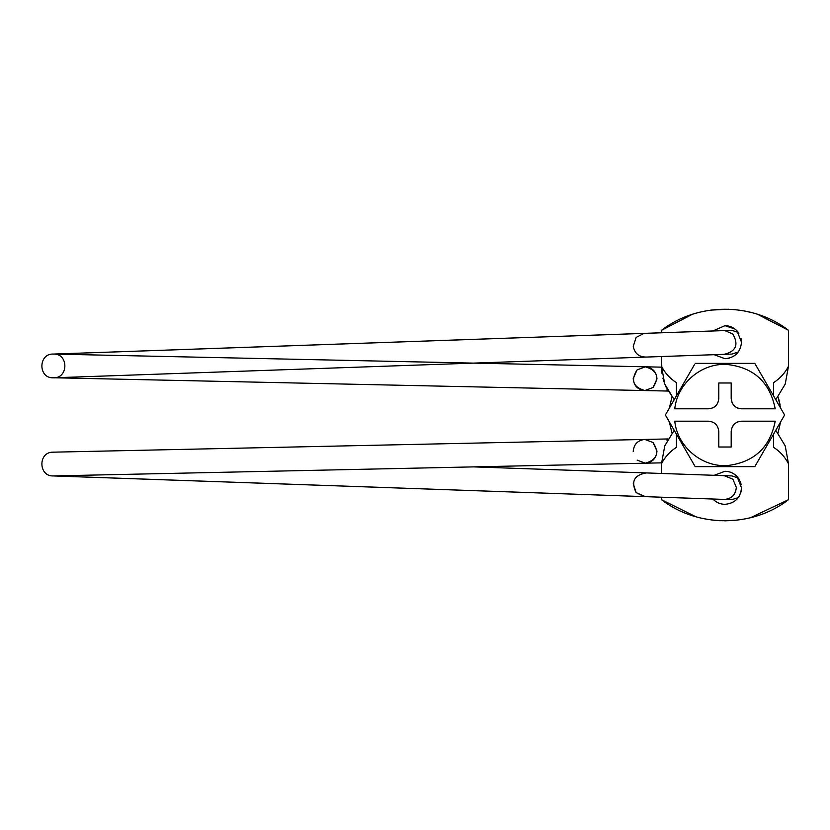 <?xml version="1.0" encoding="UTF-8"?>
<svg xmlns="http://www.w3.org/2000/svg" width="830" height="830" viewBox="0 0 830 830"><rect width="100%" height="100%" fill="white"/><g stroke="black" fill="none" stroke-linecap="round" stroke-linejoin="round"><path stroke-width="1.25" d="M780.574 421.993L778.032 433.021L780.574 421.993M669.405 408.007L671.947 396.979L669.405 408.007M778.81 399.438L780.096 404.895M671.947 433.021L669.405 421.993M778.032 396.979L780.574 408.007M718.79 398.473L718.79 382.983L731.189 382.983L731.189 398.473C731.801 404.75 735.245 408.194 741.512 408.806L775.21 408.806C769.898 382.153 753.723 367.358 726.707 364.432C701.329 363.001 677.311 383.522 674.769 408.806L708.467 408.806C714.744 408.194 718.178 404.75 718.79 398.473L718.24 401.813M711.476 408.36L714.454 406.887M716.103 405.434L717.162 404.044M731.189 398.473L732.133 402.799M733.762 405.299L735.359 406.762M737.673 408.07L741.512 408.806M708.467 421.194L674.769 421.194C677.332 446.893 702.107 467.581 727.848 465.516C754.294 462.123 770.074 447.349 775.21 421.194L741.512 421.194C735.245 421.806 731.801 425.251 731.189 431.527L731.189 447.017L718.79 447.017L718.79 431.527C718.178 425.251 714.744 421.806 708.467 421.194L708.893 421.204M739.271 421.443L737.279 422.107M735.121 423.414L732.278 426.911M694.337 364.837L665.37 415L695.177 466.636L754.802 466.636L784.609 415L754.802 363.364L784.609 415M695.177 363.364L754.802 363.364M734.975 329.033L724.995 325.671L712.877 330.963L724.995 325.671C729.695 325.754 733.689 327.466 736.978 330.828L738.887 333.266M729.269 358.155L724.995 358.716L714.184 354.69L724.995 358.716C735.027 357.74 740.536 352.231 741.512 342.199L741.169 338.837M741.512 342.199L736.978 330.828M712.877 499.038L713.001 499.172C716.3 502.534 720.295 504.246 724.995 504.329C735.027 503.343 740.536 497.834 741.512 487.801L736.978 476.43L733.44 473.608M731.655 472.685L730.825 472.343M736.978 476.43C733.689 473.069 729.695 471.357 724.995 471.284L714.184 475.31M738.306 497.585L739.312 496.039M740.754 492.75L741.304 490.416M741.221 484.73L740.256 481.473M739.758 480.394L738.617 478.454M661.479 497.232L661.479 499.681C697.729 527.766 752.26 527.766 788.5 499.681L788.5 463.794C785.004 456.936 780.013 451.447 773.529 447.329L773.529 434.204M661.479 499.681L695.789 516.737M711.756 520.016L720.181 520.742M724.86 520.846L737.611 520.088M750.289 517.785L788.5 499.681M676.46 434.204L676.46 447.329C669.976 451.447 664.975 456.936 661.479 463.794L664.768 445.876L674.199 430.293L664.768 445.876L661.479 463.794L661.479 473.463M665.774 386.573L674.199 399.707L664.768 384.124L661.479 366.206C664.975 373.064 669.976 378.553 676.46 382.671L676.46 395.796M661.479 356.537L662.008 373.448M662.921 378.179L664.84 384.311M773.529 395.796L773.529 382.671C780.013 378.553 785.004 373.064 788.5 366.206L785.211 384.124L775.78 399.707L785.211 384.124L788.5 366.206L788.5 330.319C752.26 302.234 697.729 302.234 661.479 330.319L661.479 332.768M788.5 330.319L757.5 314.269M752.447 312.775L744.209 310.908M728.709 309.217L710.729 310.119M692.324 314.321L661.479 330.319M775.78 430.293L785.211 445.876L788.5 463.794L785.211 445.876L775.78 430.293M724.092 499.421L731.842 499.681L738.337 497.544M738.327 478.049L731.998 475.932L473.733 466.885M645.304 496.641L636.164 492.605C630.79 481.618 634.13 475.061 646.176 472.944M724.134 499.432L644.007 496.599L636.164 492.605L633.269 483.693M633.217 451.572C633.767 444.351 637.637 440.305 644.837 439.444L53.12 452.174C37.796 451.79 38.336 476.97 53.628 475.922L645.346 463.192L637.108 460.111M653.075 442.535C659.663 452.848 657.08 459.737 645.346 463.192C652.546 462.331 656.416 458.295 656.966 451.064L653.075 442.535L644.837 439.444L653.075 442.535M667.081 389.312L667.04 391.034L644.837 390.557L653.075 387.465L656.966 378.937C656.416 371.705 652.546 367.669 645.346 366.808L637.108 369.889L633.217 378.428C633.767 385.649 637.637 389.695 644.837 390.557L653.075 387.465C659.663 377.152 657.08 370.263 645.346 366.808L637.108 369.889C630.52 380.202 633.103 387.091 644.837 390.557L653.075 387.465C659.663 377.152 657.08 370.263 645.346 366.808L53.628 354.078C68.952 353.694 68.413 378.864 53.12 377.816C37.796 378.21 38.336 353.03 53.628 354.078L644.007 333.401L636.164 337.395L633.269 346.307C634.628 353.435 638.934 357.014 646.176 357.056M661.489 367.151L645.346 366.808L637.108 369.889C630.52 380.202 633.103 387.091 644.837 390.557L54.407 377.775M738.327 351.951L731.998 354.068L53.12 377.816M637.139 354.047L637.876 354.659M645.346 333.349L724.756 330.568L732.807 334.013C738.908 344.595 736.054 351.37 724.248 354.317M724.092 330.579L731.842 330.319L738.337 332.457M636.164 492.605L644.007 496.599L724.756 499.432C731.904 498.571 735.764 494.524 736.303 487.293L732.89 479.19L724.248 475.683M644.007 496.599L53.628 475.922M645.356 463.192L661.489 462.85M644.837 439.444L667.04 438.966L667.081 440.689M53.006 475.922L644.63 496.641M668.015 438.946L667.04 438.966M667.04 391.034L668.015 391.055M724.134 330.568L53.006 354.078"/></g></svg>

